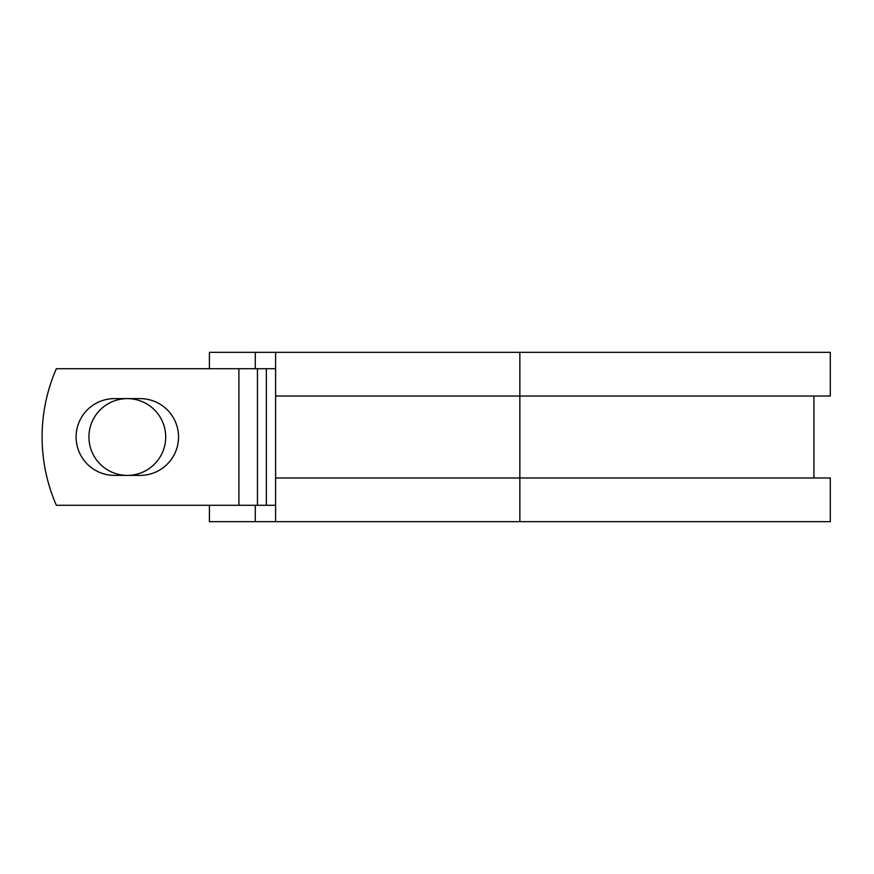 <?xml version="1.0" encoding="UTF-8"?>
<svg xmlns="http://www.w3.org/2000/svg" width="874" height="874" viewBox="0 0 874 874"><rect width="100%" height="100%" fill="white"/><g stroke="black" fill="none" stroke-linecap="round" stroke-linejoin="round"><path stroke-width="1.31" d="M76.104 437A38.38 38.38 0 0 0 114.483 475.38L140.157 475.38A38.38 38.38 0 0 0 178.536 437A38.38 38.38 0 0 0 140.157 398.62L114.483 398.62A38.38 38.38 0 0 0 76.104 437M88.94 437A38.38 38.38 0 0 1 127.32 398.62A38.38 38.38 0 0 1 165.699 437A38.38 38.38 0 0 1 127.32 475.38A38.38 38.38 0 0 1 88.94 437M238.908 368.708L56.351 368.708A170.725 170.725 0 0 0 56.351 505.292L238.908 505.292L238.908 368.708L275.605 368.708M275.605 505.292L238.908 505.292M255.295 505.292L255.295 521.68L209.41 521.68L209.41 505.292M519.855 521.68L275.605 521.68L275.605 477.969L830.3 477.969L830.3 521.68L519.855 521.68L519.855 352.32L255.295 352.32L255.295 368.708M209.41 368.708L209.41 352.32L255.295 352.32M275.605 521.68L255.295 521.68M275.605 477.969L275.605 396.031L830.3 396.031L830.3 352.32L519.855 352.32M275.605 396.031L275.605 352.32M266.341 505.292L266.341 368.708M257.448 505.292L257.448 368.708M813.913 477.969L813.913 396.031"/></g></svg>
